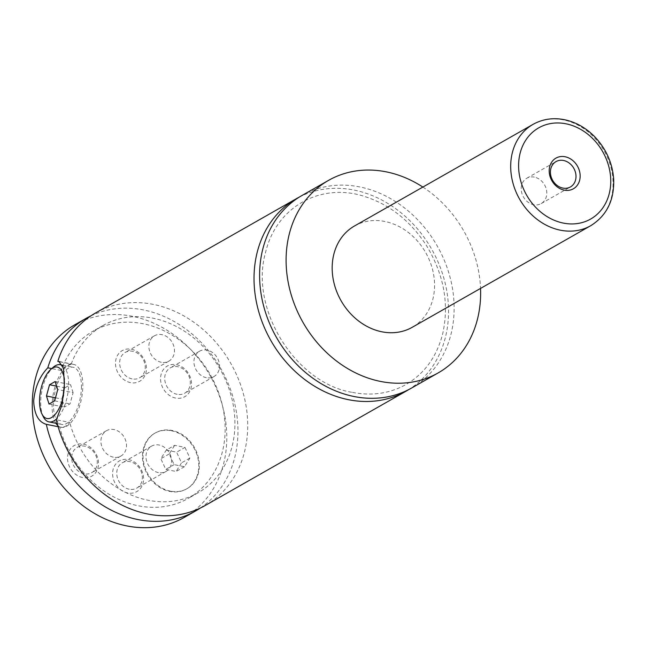 <?xml version="1.0" encoding="UTF-8"?>
<svg xmlns="http://www.w3.org/2000/svg" width="646" height="646" viewBox="0 0 646 646"><rect width="100%" height="100%" fill="white"/><g stroke="black" fill="none" stroke-linecap="round" stroke-linejoin="round"><path stroke-width="0.48" stroke-dasharray="3.23 2.42" d="M302.07 195.439A110.773 92.483 -119.6 0 1 359.612 186.904A110.773 92.483 -119.6 0 1 450.214 277.869A110.773 92.483 -119.6 0 1 411.663 387.996M299.316 197.087A110.773 92.483 -119.6 0 1 431.665 249.146A110.773 92.483 -119.6 0 1 408.837 389.522M171.424 430.769A32.066 26.769 -119.6 0 1 197.652 457.093A32.066 26.769 -119.6 0 1 186.492 488.974A32.066 26.769 -119.6 0 1 169.833 491.445A32.066 26.769 -119.6 0 1 143.606 465.112A32.066 26.769 -119.6 0 1 154.765 433.24A32.066 26.769 -119.6 0 1 171.424 430.769M170.391 491.13A32.066 26.769 -119.6 0 1 144.163 464.797A32.066 26.769 -119.6 0 1 155.323 432.917A32.066 26.769 -119.6 0 1 171.981 430.446A32.066 26.769 -119.6 0 1 198.209 456.779A32.066 26.769 -119.6 0 1 187.049 488.659A32.066 26.769 -119.6 0 1 170.391 491.13M62.832 365.822A29.151 13.001 101.3 0 1 68.613 385.363A29.151 13.001 101.3 0 1 57.454 418.019M43.363 416.823A29.151 13.001 101.3 0 1 40.714 401.239A29.151 13.001 101.3 0 1 53.255 367.243M63.599 394.964A26.236 11.701 -78.7 0 0 64.657 385.646A26.236 11.701 -78.7 0 0 64.414 379.638M81.404 387.915A29.151 13.001 -78.7 0 0 73.159 367.267A29.151 13.001 -78.7 0 0 53.513 403.79A29.151 13.001 -78.7 0 0 61.758 424.438A29.151 13.001 -78.7 0 0 81.404 387.915M58.108 426.683L59.682 426.998C63.607 427.733 66.95 426.207 69.703 422.427L56.299 419.755M59.892 361.784L71.238 364.053C68.573 364.231 65.214 366.371 61.16 370.473A96.197 80.314 -119.6 0 1 93.105 331.148A96.197 80.314 -119.6 0 1 210.491 375.027A96.197 80.314 -119.6 0 1 188.277 498.357A96.197 80.314 -119.6 0 1 59.682 426.998L61.184 427.305A32.066 14.301 101.3 0 1 57.769 425.504M55.911 423.275A32.066 14.301 101.3 0 1 52.116 404.582A32.066 14.301 101.3 0 1 73.733 364.409A32.066 14.301 101.3 0 1 82.801 387.124A32.066 14.301 101.3 0 1 61.184 427.305M61.16 370.473L51.704 368.591M534.355 177.117A14.575 12.169 60.4 0 0 526.781 178.239A14.575 12.169 60.4 0 0 521.71 192.734A14.575 12.169 60.4 0 0 533.628 204.701A14.575 12.169 60.4 0 0 541.203 203.579A14.575 12.169 60.4 0 0 546.274 189.092A14.575 12.169 60.4 0 0 534.355 177.117M131.413 349.252A17.636 14.721 -119.6 0 1 146.456 369.027A17.636 14.721 -119.6 0 1 130.54 382.626A17.636 14.721 -119.6 0 1 115.497 362.85A17.636 14.721 -119.6 0 1 131.413 349.252M132.083 378.895A14.575 12.169 -119.6 0 1 120.164 366.928A14.575 12.169 -119.6 0 1 125.235 352.433A14.575 12.169 -119.6 0 1 132.801 351.311A14.575 12.169 -119.6 0 1 144.728 363.286A14.575 12.169 -119.6 0 1 139.649 377.773A14.575 12.169 -119.6 0 1 132.083 378.895M161.298 362.269A14.575 12.169 -119.6 0 1 149.379 350.293A14.575 12.169 -119.6 0 1 154.451 335.807A14.575 12.169 -119.6 0 1 162.025 334.685A14.575 12.169 -119.6 0 1 173.944 346.652A14.575 12.169 -119.6 0 1 168.872 361.146A14.575 12.169 -119.6 0 1 161.298 362.269M128.53 459.581A17.636 14.721 -119.6 0 1 143.573 479.356A17.636 14.721 -119.6 0 1 127.65 492.955A17.636 14.721 -119.6 0 1 112.606 473.179A17.636 14.721 -119.6 0 1 128.53 459.581M129.192 489.224A14.575 12.169 -119.6 0 1 117.273 477.257A14.575 12.169 -119.6 0 1 122.344 462.762A14.575 12.169 -119.6 0 1 129.919 461.64A14.575 12.169 -119.6 0 1 141.837 473.607A14.575 12.169 -119.6 0 1 136.766 488.101A14.575 12.169 -119.6 0 1 129.192 489.224M158.415 472.589A14.575 12.169 -119.6 0 1 146.489 460.622A14.575 12.169 -119.6 0 1 151.56 446.136A14.575 12.169 -119.6 0 1 159.134 445.013A14.575 12.169 -119.6 0 1 171.053 456.98A14.575 12.169 -119.6 0 1 165.982 471.467A14.575 12.169 -119.6 0 1 158.415 472.589M176.479 364.683A17.636 14.721 -119.6 0 1 191.523 384.459A17.636 14.721 -119.6 0 1 175.607 398.057A17.636 14.721 -119.6 0 1 160.563 378.281A17.636 14.721 -119.6 0 1 176.479 364.683M177.149 394.326A14.575 12.169 -119.6 0 1 165.231 382.359A14.575 12.169 -119.6 0 1 170.302 367.865A14.575 12.169 -119.6 0 1 177.868 366.742A14.575 12.169 -119.6 0 1 189.795 378.709A14.575 12.169 -119.6 0 1 184.724 393.204A14.575 12.169 -119.6 0 1 177.149 394.326M206.365 377.692A14.575 12.169 -119.6 0 1 194.446 365.725A14.575 12.169 -119.6 0 1 199.517 351.238A14.575 12.169 -119.6 0 1 207.091 350.116A14.575 12.169 -119.6 0 1 219.01 362.083A14.575 12.169 -119.6 0 1 213.939 376.57A14.575 12.169 -119.6 0 1 206.365 377.692M83.463 444.149A17.636 14.721 -119.6 0 1 98.507 463.925A17.636 14.721 -119.6 0 1 82.583 477.523A17.636 14.721 -119.6 0 1 67.539 457.748A17.636 14.721 -119.6 0 1 83.463 444.149M84.125 473.793A14.575 12.169 -119.6 0 1 72.207 461.825A14.575 12.169 -119.6 0 1 77.278 447.331A14.575 12.169 -119.6 0 1 84.844 446.208A14.575 12.169 -119.6 0 1 96.771 458.184A14.575 12.169 -119.6 0 1 91.7 472.67A14.575 12.169 -119.6 0 1 84.125 473.793M113.341 457.166A14.575 12.169 -119.6 0 1 101.422 445.191A14.575 12.169 -119.6 0 1 106.493 430.704A14.575 12.169 -119.6 0 1 114.067 429.582A14.575 12.169 -119.6 0 1 125.986 441.549A14.575 12.169 -119.6 0 1 120.915 456.044A14.575 12.169 -119.6 0 1 113.341 457.166M354.525 225.963A58.302 48.676 -119.6 0 1 384.814 221.473A58.302 48.676 -119.6 0 1 432.497 269.35A58.302 48.676 -119.6 0 1 412.205 327.312M422.872 187.065A110.773 92.483 -119.6 0 1 480.543 288.415M95.656 312.922A110.773 92.483 -119.6 0 1 230.832 363.448A110.773 92.483 -119.6 0 1 205.25 505.471M71.238 364.053A96.197 80.314 -119.6 0 1 102.867 325.584A96.197 80.314 -119.6 0 1 220.254 369.472A96.197 80.314 -119.6 0 1 198.039 492.801A96.197 80.314 -119.6 0 1 69.703 422.427M74.742 324.825A110.773 92.483 -119.6 0 1 132.277 316.29A110.773 92.483 -119.6 0 1 222.886 407.255A110.773 92.483 -119.6 0 1 184.328 517.373M90.876 315.878A110.773 92.483 -119.6 0 1 221.069 369.003A110.773 92.483 -119.6 0 1 200.268 508.071M73.095 392.647L70.527 384.596L64.891 387.802L61.822 399.058L64.382 407.109L70.026 403.903L73.095 392.647L57.736 389.586M55.176 381.536L70.527 384.596M56.646 386.163L64.891 387.802M55.499 397.799L61.822 399.058M49.031 404.049L64.382 407.109M54.668 400.843L70.026 403.903M166.264 450.1L176.608 452.168L181.526 462.851L176.1 471.475L165.764 469.408L160.846 458.725L166.264 450.1L174.638 445.336L184.974 447.403L176.608 452.168M184.974 447.403L189.892 458.087L184.473 466.711L174.129 464.644L169.212 453.96L174.638 445.336M169.212 453.96L160.846 458.725M174.129 464.644L165.764 469.408M184.473 466.711L176.1 471.475M189.892 458.087L181.526 462.851M533.047 124.363A58.302 48.676 -119.6 0 1 563.328 119.873A58.302 48.676 -119.6 0 1 611.019 167.75A58.302 48.676 -119.6 0 1 590.727 225.704M352.474 392.397C371.708 396.063 389.263 393.592 405.147 384.984C423.954 374.317 436.413 357.456 442.542 334.41C449.366 304.629 444.141 275.236 426.869 246.215C410.759 221.11 389.853 204.483 364.142 196.327C321.175 182.398 276.464 206.397 265.587 252.303C249.154 309.095 295.925 383.554 352.474 392.397M155.323 432.917L154.765 433.24M187.049 488.659L186.492 488.974M57.236 423.542L61.758 424.438M62.581 365.151L73.159 367.267M58.915 361.453L73.733 364.409M541.203 203.579L570.418 186.952M526.781 178.239L555.996 161.613M154.451 335.807L125.235 352.433M168.872 361.146L139.649 377.773M151.56 446.136L122.344 462.762M165.982 471.467L136.766 488.101M199.517 351.238L170.302 367.865M213.939 376.57L184.724 393.204M106.493 430.704L77.278 447.331M120.915 456.044L91.7 472.67M102.867 325.584L93.105 331.148M198.039 492.801L188.277 498.357"/><path stroke-width="0.97" d="M480.543 288.415A110.773 92.483 -119.6 0 1 438.158 372.912L411.663 387.996A110.773 92.483 -119.6 0 1 354.121 396.531A110.773 92.483 -119.6 0 1 263.52 305.566A110.773 92.483 -119.6 0 1 302.07 195.439L328.572 180.363A110.773 92.483 -119.6 0 1 386.114 171.828A110.773 92.483 -119.6 0 1 422.872 187.065M408.837 389.522A110.773 92.483 -119.6 0 1 406.084 391.169A110.773 92.483 -119.6 0 1 348.541 399.704A110.773 92.483 -119.6 0 1 257.94 308.74A110.773 92.483 -119.6 0 1 296.498 198.621A110.773 92.483 -119.6 0 1 299.316 197.087M57.454 418.019A29.151 13.001 101.3 0 1 48.959 421.886A29.151 13.001 101.3 0 1 43.363 416.823L41.933 413.957A26.236 11.701 -78.7 0 0 53.44 416.177A26.236 11.701 -78.7 0 0 63.599 394.964M64.414 379.638A26.236 11.701 -78.7 0 0 50.84 369.342L53.255 367.243A29.151 13.001 101.3 0 1 60.369 364.715A29.151 13.001 101.3 0 1 62.832 365.822M50.84 369.342A26.236 11.701 -78.7 0 0 39.551 399.939A26.236 11.701 -78.7 0 0 41.933 413.957M51.704 368.591L47.796 367.808C39.64 376.384 34.932 387.422 33.689 400.908C34.23 414.239 38.445 422.048 46.318 424.333L58.108 426.683M57.769 425.504A32.066 14.301 101.3 0 1 55.911 423.275M406.084 391.169L205.25 505.471A110.773 92.483 -119.6 0 1 147.708 514.006A110.773 92.483 -119.6 0 1 56.299 419.755L62.129 404.574L64.334 384.798L63.518 368.462L58.915 361.453L57.825 361.372L59.892 361.784M564.241 190.134A17.636 14.721 60.4 0 0 580.156 176.536A17.636 14.721 60.4 0 0 565.113 156.76A17.636 14.721 60.4 0 0 549.197 170.358A17.636 14.721 60.4 0 0 564.241 190.134M563.57 160.491A14.575 12.169 60.4 0 0 555.996 161.613A14.575 12.169 60.4 0 0 550.925 176.1A14.575 12.169 60.4 0 0 562.852 188.075A14.575 12.169 60.4 0 0 570.418 186.952A14.575 12.169 60.4 0 0 575.489 172.458A14.575 12.169 60.4 0 0 563.57 160.491M590.727 225.704L412.205 327.312A58.302 48.676 -119.6 0 1 381.923 331.802A58.302 48.676 -119.6 0 1 334.232 283.925A58.302 48.676 -119.6 0 1 354.525 225.963L533.047 124.363A58.302 48.676 -119.6 0 0 512.754 182.325A58.302 48.676 -119.6 0 0 560.437 230.202A58.302 48.676 -119.6 0 0 590.727 225.704C606.651 215.732 614.306 200.317 613.7 179.467C612.561 163.398 606.392 149.323 595.184 137.227C586.253 127.965 575.966 122.118 564.329 119.671C553.033 117.499 542.608 119.066 533.047 124.363M438.158 372.912A110.773 92.483 -119.6 0 1 380.623 381.447A110.773 92.483 -119.6 0 1 290.014 290.482A110.773 92.483 -119.6 0 1 328.572 180.363M57.825 361.372A110.773 92.483 -119.6 0 1 95.656 312.922L296.498 198.621M200.268 508.071A110.773 92.483 -119.6 0 1 195.488 511.026L184.328 517.373A110.773 92.483 -119.6 0 1 126.786 525.909A110.773 92.483 -119.6 0 1 36.184 434.952A110.773 92.483 -119.6 0 1 74.742 324.825L85.894 318.478A110.773 92.483 -119.6 0 1 90.876 315.878M195.488 511.026A110.773 92.483 -119.6 0 1 137.945 519.562A110.773 92.483 -119.6 0 1 46.318 424.333M47.796 367.808A110.773 92.483 -119.6 0 1 85.894 318.478M55.176 381.536L49.54 384.741L46.464 395.998L49.031 404.049L54.668 400.843L57.736 389.586L55.176 381.536M49.54 384.741L56.646 386.163M46.464 395.998L55.499 397.799M563.377 223.096A52.471 43.807 60.4 0 0 610.736 182.632A52.471 43.807 60.4 0 0 565.977 123.798A52.471 43.807 60.4 0 0 518.617 164.262A52.471 43.807 60.4 0 0 563.377 223.096M48.959 421.886L57.236 423.542M60.369 364.715L62.581 365.151"/></g></svg>
